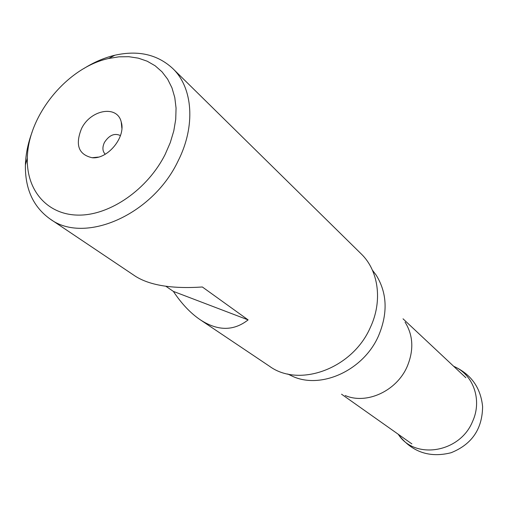<?xml version="1.0" encoding="UTF-8"?>
<svg xmlns="http://www.w3.org/2000/svg" width="508" height="508" viewBox="0 0 508 508"><rect width="100%" height="100%" fill="white"/><g stroke="black" fill="none" stroke-linecap="round" stroke-linejoin="round"><path stroke-width="0.76" d="M453.746 366.363C473.297 374.377 482.492 400.094 472.554 421.5C459.886 452.965 414.528 460.019 398.278 434.283M345.192 395.522C366.478 404.812 396.577 391.09 407.124 366.668C413.976 350.304 413.29 335.451 405.06 322.116M372.396 270.135L376.136 275.069C387.267 293.065 388.023 313.411 378.416 336.112C363.582 370.002 321.92 389.274 293.287 376.65L287.706 373.983M84.08 68.396C94.094 62.128 104.35 57.741 114.852 55.232C138.189 50.032 157.474 54.445 172.707 68.466L361.15 253.841C378.619 270.548 382.841 301.073 370.294 327.565C352.501 368.611 299.193 388.074 269.481 366.236L200.133 319.691C190.5 313.157 181.572 303.721 173.355 291.389L165.875 286.264M81.49 128.689C90.532 109.557 117.386 104.731 121.234 122.022C126.111 136.95 107.715 159.506 92.113 157.728C78.562 154.597 75.019 144.913 81.49 128.689M165.202 154.299C147.72 189.268 110.242 215.29 78.823 215.113C47.314 215.113 26.314 190.329 27.349 158.134C27.781 115.678 67.107 67.462 108.61 58.503L118.891 56.826L128.886 56.712L138.379 58.166L147.193 61.201L155.124 65.767L161.995 71.799L167.653 79.204L171.958 87.833L174.784 97.53L176.06 108.09L175.73 119.297L173.787 130.912L170.256 142.665L165.202 154.299M172.707 68.466C192.964 87.7 195.891 126.098 178.01 161.144C152.305 215.398 84.074 244.551 50 218.923C33.198 206.82 25 188.817 25.4 164.916C25.749 154.114 27.984 143.186 32.112 132.118M50 218.923L135.446 276.276C149.885 285.401 172.187 288.976 202.355 286.988L248.114 319.888C233.642 331.222 217.646 331.153 200.133 319.691M173.355 291.389L248.114 319.888M120.459 135.592C114.56 132.836 109.226 135.115 104.445 142.424C102.178 147.339 102.445 151.276 105.251 154.242M398.139 434.181C411.734 452.006 429.387 458.191 451.098 452.73C471.869 444.354 482.371 428.962 482.6 406.552C480.663 387.56 471.005 374.123 453.612 366.243M465.861 377.723L403.035 318.821M411.886 443.897L341.554 394.202M27.349 158.134L25.4 164.916M108.61 58.503L114.852 55.232M121.869 128.264L121.234 122.022M98.355 157.099L92.113 157.728"/></g></svg>
